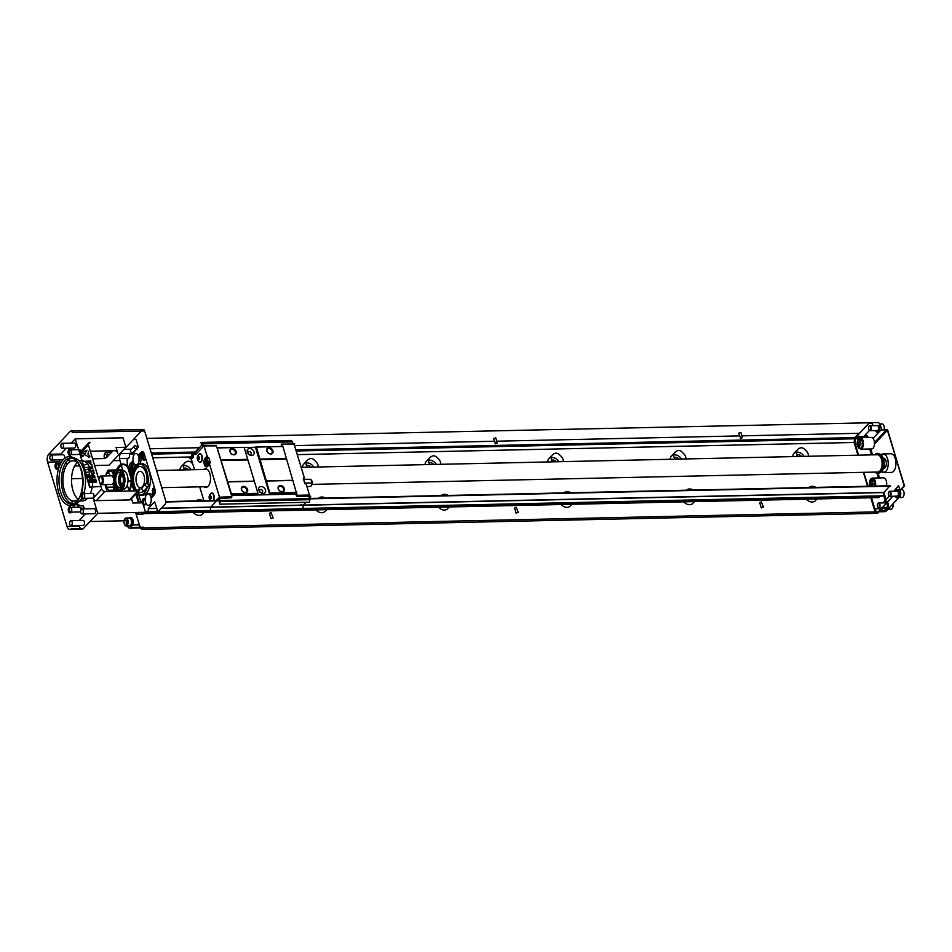 <?xml version="1.0" encoding="UTF-8"?>
<svg xmlns="http://www.w3.org/2000/svg" width="952" height="952" viewBox="0 0 952 952"><rect width="100%" height="100%" fill="white"/><g stroke="black" fill="none" stroke-linecap="round" stroke-linejoin="round"><path stroke-width="1.43" d="M207.215 465.159A3.094 1.618 88.7 0 1 206.037 462.517A3.094 1.618 88.7 0 1 206.822 459.495L208.738 457.448L210.38 462.886L209.392 462.898L209.571 464.302L219.495 497.182L210.678 507.452A3.391 1.773 88.7 0 1 209.904 510.581A3.391 1.773 88.7 0 1 209.511 510.819A3.391 1.773 88.7 0 1 208.774 510.808M206.989 462.898A1.44 0.75 -91.3 0 0 207.667 463.636A1.44 0.75 -91.3 0 0 208.393 462.184A1.44 0.75 -91.3 0 0 207.607 460.768A1.44 0.75 -91.3 0 0 206.989 462.898M219.722 499.788A1.44 1.083 -136.7 0 1 219.9 498.777L219.246 499.467A1.44 1.083 43.3 0 0 219.067 500.478L219.722 499.788L219.948 500.55L309.793 498.586L309.567 497.825A1.44 1.083 43.3 0 0 308.698 496.777L310.507 497.432L310.649 496.456L309.555 495.504L306.52 485.056L305.866 483.664L304.878 483.687L303.236 478.261L304.224 478.237L304.045 476.845L293.966 443.87L294.68 443.561L292.323 443.668L294.12 443.965M281.53 446.238L281.28 444.132L292.895 443.989M244.152 447.523L255.445 447.273L269.69 494.493L257.385 494.754L257.968 493.303L244.105 447.357L217.02 447.678L215.949 445.56L205.061 445.798M221.697 498.467L231.693 497.694L220.614 497.944M307.639 496.599L308.305 495.052L297.155 495.29L297.024 496.266L308.174 496.028M297.024 496.266L307.96 496.587M255.445 447.273L256.409 447.083L270.154 494.005L296.631 493.433L297.155 495.29M231.467 495.528L295.989 494.124L296.607 493.457L282.899 446.5L255.898 446.797M281.28 444.132L282.339 446.214M257.837 494.278L231.3 494.861L217.02 447.678M296.726 496.575L295.989 494.124M231.693 497.694L231.431 493.886L217.044 447.642M234.013 454.818A3.594 2.701 -136.7 0 1 229.932 450.141A3.594 2.701 -136.7 0 1 235.239 450.022A3.594 2.701 -136.7 0 1 234.013 454.818M247.722 459.34L221.185 459.923M244.105 447.357L217.568 447.928M270.784 454.009A3.594 2.701 -136.7 0 1 266.703 449.332A3.594 2.701 -136.7 0 1 272.01 449.225A3.594 2.701 -136.7 0 1 270.784 454.009M282.899 446.5L256.409 447.083M286.516 458.495L260.027 459.078M257.968 493.303L231.431 493.886M296.774 492.458L270.285 493.029M245.449 492.684A3.594 2.701 -136.7 0 1 241.368 488.007A3.594 2.701 -136.7 0 1 246.675 487.888A3.594 2.701 -136.7 0 1 245.449 492.684M254.351 481.307L227.814 481.89M282.22 491.887A3.594 2.701 -136.7 0 1 278.139 487.21A3.594 2.701 -136.7 0 1 283.446 487.091A3.594 2.701 -136.7 0 1 282.22 491.887M293.145 480.462L266.667 481.034M254.041 481.141L227.504 481.712M292.835 480.284L266.358 480.867M247.639 459.935L221.102 460.506M286.433 459.078L259.955 459.661M191.328 459.161L189.912 458.555L191.84 456.508L193.315 457.055L191.328 459.161L194.505 469.681M199.682 486.841L203.895 500.764M191.971 453.259A3.391 1.773 -91.3 0 0 191.614 455.651L189.912 458.555M249.602 448.547A3.951 2.975 -136.7 0 1 254.089 453.699A3.951 2.975 -136.7 0 1 248.258 453.818A3.951 2.975 -136.7 0 1 249.602 448.547M261.074 486.543A3.951 2.975 -136.7 0 1 265.56 491.684A3.951 2.975 -136.7 0 1 259.729 491.815A3.951 2.975 -136.7 0 1 261.074 486.543M205.144 469.455A9.353 4.891 88.7 0 1 206.215 468.836M206.62 487.281A9.353 4.891 88.7 0 1 205.525 486.71M281.792 444.417L292.954 444.179M309.59 495.207L308.305 495.052M216.461 445.845L204.025 445.929L207.096 456.091L207.762 457.472L208.738 457.448M231.824 496.718L219.495 497.182M221.935 498.217L220.566 498.503A1.44 1.083 -136.7 0 0 219.9 498.777M165.791 501.597L219.055 500.431L219.674 504.191L309.519 502.228L309.876 499.681L220.031 501.644L219.674 504.191M220.031 501.644A1.44 0.75 -91.3 0 0 219.948 500.55M309.793 498.586A1.44 0.75 88.7 0 1 309.876 499.681M202.181 445.357A1.44 1.083 -136.7 0 1 202.169 445.322L200.777 442.43L202.133 443.18L291.978 441.216L290.634 440.467L200.777 442.43M202.169 445.322L202.812 444.632A1.44 1.083 43.3 0 0 203.383 445.465M291.978 441.216A1.44 0.75 88.7 0 1 292.442 441.906L292.669 442.668A1.44 1.083 -136.7 0 1 292.526 443.632M202.812 444.632L202.586 443.87A1.44 0.75 -91.3 0 0 202.133 443.18M270.38 453.783A3.023 2.273 43.3 0 0 271.772 453.2A3.023 2.273 43.3 0 0 271.13 449.475A3.023 2.273 43.3 0 0 267.381 449.058A3.023 2.273 43.3 0 0 267.393 452.033A3.023 2.273 43.3 0 0 270.38 453.783M281.816 491.648A3.023 2.273 43.3 0 0 283.208 491.077A3.023 2.273 43.3 0 0 282.565 487.341A3.023 2.273 43.3 0 0 278.805 486.924A3.023 2.273 43.3 0 0 278.829 489.899A3.023 2.273 43.3 0 0 281.816 491.648M245.033 492.458A3.023 2.273 43.3 0 0 246.437 491.875A3.023 2.273 43.3 0 0 245.794 488.15A3.023 2.273 43.3 0 0 242.034 487.733A3.023 2.273 43.3 0 0 242.058 490.708A3.023 2.273 43.3 0 0 245.033 492.458M233.609 454.58A3.023 2.273 43.3 0 0 235.001 454.009A3.023 2.273 43.3 0 0 234.359 450.284A3.023 2.273 43.3 0 0 230.598 449.868A3.023 2.273 43.3 0 0 230.622 452.843A3.023 2.273 43.3 0 0 233.609 454.58M249.198 451.474A1.797 1.357 43.3 0 0 248.746 454.044A1.797 1.357 43.3 0 0 250.971 452.521A1.797 1.357 43.3 0 0 249.198 451.474M260.67 489.471A1.797 1.357 43.3 0 0 260.217 492.041A1.797 1.357 43.3 0 0 262.443 490.518A1.797 1.357 43.3 0 0 260.67 489.471M303.557 479.308L310.055 479.308A2.38 1.797 -136.7 0 1 311.245 482.962A2.428 1.749 -41.2 0 1 310.221 486.496L310.471 486.472A4.32 4.32 0 0 0 310.364 479.272M305.116 483.687L303.593 479.415M304.2 479.439L310.055 479.308M305.295 483.08L311.245 482.962M306.984 486.567L310.221 486.496M304.628 482.842A2.88 1.511 -91.3 0 0 304.426 481.605A2.88 1.511 -91.3 0 0 303.962 480.641M303.474 479.034L304.224 478.237M308.222 496.313L308.365 495.242M300.487 504.512L303.224 505.429A3.391 1.773 88.7 0 1 302.45 508.558A3.391 1.773 88.7 0 1 301.403 508.82L301.308 508.784M209.916 510.581L302.45 508.558M299.785 508.82L298.619 510.058M310.507 497.432L309.709 498.289M305.913 502.311L303.248 505.131M213.058 500.562A4.106 2.142 -91.3 0 0 213.724 495.968A4.106 2.142 -91.3 0 0 211.618 493.195A4.106 2.142 -91.3 0 0 210.749 493.576A4.106 2.142 -91.3 0 0 210.63 493.695A4.32 2.261 -91.3 0 1 210.785 493.505A4.32 2.261 -91.3 0 1 211.844 492.981A4.32 2.261 -91.3 0 1 213.879 495.218A4.32 2.261 -91.3 0 1 213.462 500.562M209.666 495.695A1.868 0.976 88.7 0 1 210.999 496.432A1.868 0.976 88.7 0 1 210.654 498.979A1.868 0.976 88.7 0 1 209.309 498.229A1.868 0.976 88.7 0 1 209.666 495.695M211.856 493.219A4.106 2.142 88.7 0 1 212.094 493.184A4.106 2.142 88.7 0 1 212.986 493.541M210.809 498.086L210.773 496.551M209.726 498.753L209.714 495.873L210.582 495.909L211.023 497.372L210.594 498.788L209.726 498.753L210.618 498.729M209.285 497.289L210.559 497.265M198.897 454.318A4.927 4.927 0 0 0 199.063 461.803A4.106 2.142 -91.3 0 0 199.944 462.137A4.106 2.142 -91.3 0 0 200.943 461.637A4.106 2.142 -91.3 0 0 201.919 457.008A4.106 2.142 -91.3 0 0 199.765 453.937A4.106 2.142 -91.3 0 0 198.897 454.318A4.106 2.142 -91.3 0 0 198.778 454.437M197.814 456.436A1.868 0.976 88.7 0 1 199.146 457.174A1.868 0.976 88.7 0 1 198.801 459.721A1.868 0.976 88.7 0 1 197.457 458.971A1.868 0.976 88.7 0 1 197.814 456.436M200.003 453.961A4.106 2.142 88.7 0 1 200.241 453.925A4.106 2.142 88.7 0 1 201.134 454.282M198.956 458.828L198.92 457.293M197.873 459.495L197.861 456.615L198.73 456.651L199.17 458.114L198.742 459.53L197.873 459.495L198.766 459.471M197.433 458.031L198.706 458.007M201.3 461.744A4.106 2.142 88.7 0 1 200.42 462.125A4.106 2.142 88.7 0 1 200.182 462.113M207.762 457.472L205.846 459.507A3.094 1.618 -91.3 0 0 205.108 463.005A3.094 1.618 -91.3 0 0 206.727 465.314A3.094 1.618 -91.3 0 0 207.476 464.933L209.392 462.898M211.32 493.243A4.32 2.261 88.7 0 1 211.963 492.981M200.301 462.339A4.32 2.261 88.7 0 1 199.646 462.101M199.468 453.985A4.32 2.261 88.7 0 1 200.11 453.723M207.096 456.091L205.18 458.126A4.677 2.451 -91.3 0 0 204.061 463.41A4.677 2.451 -91.3 0 0 206.513 466.908A4.677 2.451 -91.3 0 0 207.655 466.337L209.571 464.302M206.643 466.897A4.677 2.451 88.7 0 1 204.299 463.291A4.677 2.451 88.7 0 1 205.418 458.126L207.334 456.091M198.944 461.696A4.32 2.261 -91.3 0 0 200.17 462.351A4.32 2.261 -91.3 0 0 202.026 455.96A4.32 2.261 -91.3 0 0 199.991 453.723A4.32 2.261 -91.3 0 0 198.932 454.247A4.32 2.261 -91.3 0 0 198.79 454.425M202.133 445.584L203.871 445.845L195.85 454.366L194.482 453.711L201.61 445.298L205.251 445.905M220.721 497.158L220.578 498.229L217.96 499.455M203.93 486.746A9.353 4.891 -91.3 0 0 205.822 487.424A9.353 4.891 -91.3 0 0 209.845 473.596A9.353 4.891 -91.3 0 0 205.418 468.729A9.353 4.891 -91.3 0 0 203.549 469.491M206.441 487.341A9.353 4.891 88.7 0 1 205.156 486.722M204.775 469.455A9.353 4.891 88.7 0 1 206.037 468.789M201.61 445.298L194.208 452.902A3.391 1.773 -91.3 0 0 193.435 452.26A3.391 1.773 -91.3 0 0 192.697 452.307M194.172 453.664A1.952 1.023 -91.3 0 0 193.994 453.759L193.982 453.771A1.952 1.023 -91.3 0 0 193.589 455.508A1.94 1.011 88.7 0 1 193.315 457.055M193.768 453.212A2.677 1.404 88.7 0 1 193.994 453.473A1.226 0.643 -91.3 0 0 194.482 453.711M191.84 456.508A1.226 0.643 -91.3 0 0 191.995 455.591A2.677 1.404 88.7 0 1 192.506 453.247M195.85 454.366A1.94 1.011 88.7 0 1 195.315 454.33L194.184 453.664M212.855 506.428L210.701 507.154M207.238 510.843L206.072 512.081M216.199 500.49L218.103 498.479M110.123 475.845L108.397 471.835L111.527 470.99L113.919 475.274L113.002 477.047M110.956 475.822L113.919 475.274M137.386 485.401A8.199 4.296 -91.3 0 0 137.79 486.032A8.199 4.296 -91.3 0 0 143.55 484.984A8.199 4.296 -91.3 0 0 143.312 473.882A8.199 4.296 -91.3 0 0 137.504 473.084A8.199 4.296 -91.3 0 0 137.386 485.401M146.775 483.616A12.947 6.771 -91.3 0 0 144.216 469.193A12.947 6.771 -91.3 0 0 135.696 469.693A12.947 6.771 -91.3 0 0 134.434 485.71A12.947 6.771 -91.3 0 0 137.183 490.839M138.088 491.625A12.947 6.771 -91.3 0 0 143.99 490.542M137.897 486.198A8.627 4.522 88.7 0 1 137.6 485.698A8.627 4.522 88.7 0 1 137.612 472.918M312.089 484.378L877.768 472.025A8.627 4.522 -91.3 0 0 880.505 470.145A8.627 4.522 -91.3 0 0 880.624 457.186A8.627 4.522 -91.3 0 0 880.207 456.52A8.627 4.522 -91.3 0 0 877.399 454.758L301.177 467.349M159.496 480.165A8.627 4.522 -91.3 0 0 159.508 479.57L159.317 479.57M880.207 456.52L880.993 457.638A7.199 3.76 88.7 0 1 881.338 458.186A7.199 3.76 88.7 0 1 881.243 468.991L880.505 470.145M877.815 472.025A8.925 4.665 -91.3 0 0 880.445 471.811M880.076 454.866A8.925 4.665 -91.3 0 0 877.447 454.758M877.101 454.77A9.353 4.891 88.7 0 1 878.482 454.068M879.374 454.033A9.353 4.891 88.7 0 1 883.396 458.876A9.353 4.891 88.7 0 1 879.779 472.668M878.886 472.668A9.353 4.891 88.7 0 1 877.482 472.025M876.506 472.049A9.353 4.891 -91.3 0 0 878.398 472.727A9.353 4.891 -91.3 0 0 881.362 470.693A9.353 4.891 -91.3 0 0 882.421 458.9A9.353 4.891 -91.3 0 0 881.04 455.937A9.353 4.891 -91.3 0 0 877.994 454.033A9.353 4.891 -91.3 0 0 876.126 454.794M874.686 454.818A10.067 5.272 88.7 0 1 880.648 455.377A10.067 5.272 88.7 0 1 882.135 458.567A10.067 5.272 88.7 0 1 880.993 471.264A10.067 5.272 88.7 0 1 875.055 472.085M880.267 496.135L878.898 497.587L143.419 513.64M889.656 486.163L883.765 492.589A3.082 1.618 88.7 0 1 883.075 495.79A3.082 1.618 88.7 0 1 882.397 496.087L157.865 511.914M309.852 498.836L890.453 486.151L309.781 498.539M855.693 437.825A5.76 3.011 88.7 0 1 856.467 436.635L868.938 423.39A5.76 3.011 88.7 0 1 869.89 422.759A5.76 3.011 88.7 0 1 870.342 422.688A5.76 3.011 88.7 0 1 873.067 425.687L880.422 425.52L881.588 429.649M871.615 448.951A5.76 3.011 -91.3 0 0 874.495 443.132A5.76 3.011 -91.3 0 0 871.354 437.444L860.322 437.682A5.76 3.011 88.7 0 1 863.464 443.37A5.76 3.011 88.7 0 1 860.572 449.189L871.615 448.951M886.49 485.853A5.76 3.011 -91.3 0 0 883.551 477.833L872.52 478.082A5.76 3.011 88.7 0 1 875.459 486.091M869.89 422.759L146.87 438.372M132.102 454.497L138.338 447.047L136.148 439.788L134.184 438.705L141.42 431.018M870.794 497.765L875.067 511.902L877.649 513.33L892.202 496.67A5.76 3.011 88.7 0 1 891.429 497.872L878.946 511.117A5.76 3.011 88.7 0 1 877.554 511.819A5.76 3.011 88.7 0 1 874.828 508.832L871.485 497.753M863.381 472.335L867.581 486.258M854.61 438.777L854.111 442.478L857.942 455.187M858.835 433.291L854.741 437.849M869.545 422.581L859.477 433.279L741.929 435.837M858.621 455.175L855.384 444.453A5.76 3.011 88.7 0 1 855.348 438.765M868.01 486.258L863.809 472.323M143.478 527.182A5.76 3.011 88.7 0 1 142.086 527.896L129.829 528.158A5.76 3.011 -91.3 0 0 131.221 527.456L143.478 527.182M140.658 527.253A5.76 3.011 88.7 0 1 139.361 524.897L135.839 513.247M129.032 490.685L127.306 484.973M122.796 489.233L123.32 489.221A9.353 4.891 -91.3 0 0 125.593 488.078A9.353 4.891 -91.3 0 0 127.342 475.393A9.353 4.891 -91.3 0 0 122.915 470.526L121.213 464.814M121.094 464.421L119.916 460.518A5.76 3.011 88.7 0 1 120.999 452.712L134.184 438.705M875.067 511.902L139.599 527.967L142.181 529.407L877.649 513.33M131.174 480.938L127.996 481.01M131.174 480.76L127.996 480.831M553.076 461.851A3.951 2.975 43.3 0 0 552.208 461.565M430.494 464.528A3.951 2.975 43.3 0 0 429.626 464.243M854.111 442.478L297.345 454.639M190.614 456.972L152.736 457.805M128.496 458.328L119.547 458.519M307.924 467.206A3.951 2.975 43.3 0 0 307.056 466.92M185.343 469.883A3.951 2.975 43.3 0 0 184.474 469.598M675.658 459.173A3.951 2.975 43.3 0 0 674.778 458.876M798.228 456.496A3.951 2.975 43.3 0 0 797.359 456.198M551.601 460.292A3.951 2.975 -136.7 0 1 556.254 461.779M429.031 462.969A3.951 2.975 -136.7 0 1 433.672 464.457M306.449 465.647A3.951 2.975 -136.7 0 1 307.591 465.385A3.951 2.975 -136.7 0 1 311.09 467.135M313.732 467.075A6.831 5.141 43.3 0 0 311.482 464.54A6.831 5.141 43.3 0 0 306.068 462.934M318.242 466.98A6.831 5.141 43.3 0 0 314.993 460.816C312.661 457.948 310.114 457.757 307.353 460.256L303.664 464.171A6.831 5.141 43.3 0 0 302.534 467.325M307.353 460.256L306.734 460.994A6.831 5.141 43.3 0 0 307.234 467.218M183.867 468.325A3.951 2.975 -136.7 0 1 185.009 468.063A3.951 2.975 -136.7 0 1 188.52 469.812M191.15 469.752A6.831 5.141 43.3 0 0 183.498 465.611M192.709 463.731A6.831 5.141 43.3 0 0 192.411 463.493C190.079 460.625 187.532 460.435 184.771 462.934L181.082 466.849A6.831 5.141 43.3 0 0 180.654 467.396A6.831 5.141 43.3 0 0 179.964 470.002M184.771 462.934L184.164 463.672A6.831 5.141 43.3 0 0 184.664 469.895M854.777 437.599L295.882 449.808M195.303 452.01L151.273 452.962M133.173 453.366L120.345 453.64M739.537 435.897L496.777 441.192M494.385 441.252L294.62 445.619M199.361 447.702L150.011 448.773M137.231 449.058L136.374 449.07M131.328 449.177L124.165 449.344M495.528 443.799L497.301 442.918L495.766 437.872L493.564 438.539L495.671 443.799M740.692 438.444L742.453 437.563L740.93 432.517L738.728 433.172L740.834 438.444M858.442 438.693L296.239 450.974M194.97 453.188L151.63 454.14M858.502 438.634L296.215 450.915M195.029 453.128L151.618 454.08M127.354 466.111L127.151 459.757L129.436 457.162A3.082 1.618 88.7 0 1 130.126 453.973A3.082 1.618 88.7 0 1 130.805 453.664A3.082 1.618 88.7 0 1 131.947 454.509M563.394 461.625A6.831 5.141 43.3 0 0 560.145 455.461C557.812 452.593 555.266 452.402 552.505 454.889L551.898 455.639A6.831 5.141 43.3 0 0 552.386 461.863M685.976 458.947A6.831 5.141 43.3 0 0 682.727 452.783C680.394 449.915 677.848 449.725 675.087 452.212L674.468 452.962A6.831 5.141 43.3 0 0 674.968 459.185M808.546 456.27A6.831 5.141 43.3 0 0 805.309 450.106C802.964 447.238 800.418 447.047 797.657 449.534L797.05 450.284A6.831 5.141 43.3 0 0 797.55 456.508M440.812 464.302A6.831 5.141 43.3 0 0 437.575 458.138C435.231 455.27 432.684 455.08 429.935 457.579L429.316 458.317A6.831 5.141 43.3 0 0 429.816 464.54M138.468 502.906L135.791 494.052M131.126 478.582L127.83 467.67M203.002 500.788A6.831 5.141 43.3 0 0 196.076 500.93M325.584 498.11A6.831 5.141 43.3 0 0 318.658 498.253M448.166 495.433A6.831 5.141 43.3 0 0 441.24 495.575M570.736 492.755A6.831 5.141 43.3 0 0 563.81 492.898M693.318 490.066A6.831 5.141 43.3 0 0 686.392 490.22M815.9 487.388A6.831 5.141 43.3 0 0 808.974 487.543M315.969 509.891A6.831 5.141 43.3 0 0 325.037 511.414L326.703 509.653M204.121 512.331L202.467 514.092A6.831 5.141 -136.7 0 1 193.399 512.569M156.89 511.652L147.608 511.855A3.082 1.618 88.7 0 1 146.929 512.152A3.082 1.618 88.7 0 1 145.787 511.319L145.323 511.64M144.716 512.295L143.431 513.652M883.075 495.79L302.522 508.475M209.975 510.486L158.139 511.629M883.765 492.589L161.197 508.38M156.878 508.475L148.298 508.654A3.082 1.618 88.7 0 1 147.608 511.855M156.818 508.273L148.298 508.654M883.789 492.398L303.307 505.084M303.022 505.084L210.88 507.095M210.761 507.095L161.388 508.178M131.519 498.586L132.852 503.025L142.657 502.811L145.525 512.283L97.711 513.318L83.419 528.503L71.162 528.765A5.76 3.011 88.7 0 1 69.758 529.467A5.76 3.011 88.7 0 1 67.033 526.48L47.6 462.101A5.76 3.011 88.7 0 1 48.671 454.294L70.246 431.387A2.88 1.511 88.7 0 1 70.948 431.03L143.264 429.459A2.88 1.511 88.7 0 1 144.633 430.947L165.589 500.383A2.88 1.511 88.7 0 1 165.053 504.286L156.675 513.188L157.187 509.475L154.652 501.835L148.322 508.463M517.757 512.378L516.127 513.259L517.757 512.378M762.909 507.023L761.291 507.904L762.909 507.023M272.593 517.733L270.975 518.626L272.593 517.733M270.975 518.626L269.452 513.568L271.07 512.688L273.176 517.959M674.183 457.603A3.951 2.975 -136.7 0 1 675.313 457.353A3.951 2.975 -136.7 0 1 678.824 459.102M796.764 454.925A3.951 2.975 -136.7 0 1 797.895 454.675A3.951 2.975 -136.7 0 1 801.406 456.424M806.284 499.169A6.831 5.141 43.3 0 0 815.352 500.704L817.018 498.943M804.035 456.365A6.831 5.141 43.3 0 0 801.798 453.83A6.831 5.141 43.3 0 0 796.384 452.212M797.657 449.534L793.968 453.461A6.831 5.141 43.3 0 0 792.849 456.615M683.703 501.847A6.831 5.141 43.3 0 0 692.77 503.382L694.436 501.621M681.465 459.042A6.831 5.141 43.3 0 0 673.802 454.901M675.087 452.212L671.398 456.139A6.831 5.141 43.3 0 0 670.958 456.686A6.831 5.141 43.3 0 0 670.267 459.292M761.291 507.904L759.755 502.858L761.386 501.978L763.492 507.237M742.453 437.563L740.251 438.229M438.551 507.202A6.831 5.141 43.3 0 0 447.618 508.737L449.284 506.976M436.302 464.397A6.831 5.141 43.3 0 0 434.064 461.863A6.831 5.141 43.3 0 0 428.65 460.256M429.935 457.579L426.234 461.494A6.831 5.141 43.3 0 0 425.116 464.647M561.133 504.524A6.831 5.141 43.3 0 0 570.2 506.059L571.855 504.298M558.883 461.72A6.831 5.141 43.3 0 0 551.232 457.579M552.505 454.889L548.816 458.816A6.831 5.141 43.3 0 0 548.388 459.364A6.831 5.141 43.3 0 0 547.697 461.97M516.127 513.259L514.604 508.213L516.222 507.333L518.328 512.604M497.301 442.918L495.088 443.584M129.055 468.479A4.32 2.261 88.7 0 1 130.115 463.862L132.935 460.863L133.316 462.125A5.974 3.13 -91.3 0 0 136.112 465.23M139.325 502.882L136.576 493.802M137.992 464.017A5.974 3.13 -91.3 0 0 138.718 456.401L138.338 455.139L141.158 452.14A4.32 2.261 88.7 0 1 142.205 451.605A4.32 2.261 88.7 0 1 144.252 453.854L154.926 489.197A4.32 2.261 88.7 0 1 154.117 495.064L151.297 498.063L150.916 496.801A5.974 3.13 88.7 0 0 148.084 493.695A5.974 3.13 88.7 0 0 145.513 502.525L145.894 503.786L143.669 506.155M136.386 464.993A5.76 3.011 88.7 0 1 136.148 465.016A5.76 3.011 88.7 0 1 133.006 459.328A5.76 3.011 88.7 0 1 135.898 453.509A5.76 3.011 88.7 0 1 138.623 456.508A5.76 3.011 88.7 0 1 137.695 464.136M150.809 496.896A5.76 3.011 88.7 0 1 148.345 505.417A5.76 3.011 88.7 0 1 145.204 499.729A5.76 3.011 88.7 0 1 148.084 493.909A5.76 3.011 88.7 0 1 150.809 496.896M104.934 491.541L138.028 490.815L129.448 499.919L96.354 500.645L104.934 491.541A2.88 2.166 -136.7 0 1 101.721 489.066L88.381 444.882A2.88 2.166 -136.7 0 1 88.738 442.858A2.88 2.166 -136.7 0 1 90.071 442.311L88.262 444.227M137.278 490.827L139.718 488.233A2.88 2.166 -136.7 0 1 139.361 490.268A2.88 2.166 -136.7 0 1 138.028 490.815M89.928 486.781L78.112 447.654L89.595 487.127L99.734 486.567L89.595 487.127M123.962 474.548A9.353 4.891 88.7 0 1 124.224 485.068M90.297 451.224L114.585 450.689A2.88 2.166 43.3 0 1 117.798 453.164L116.084 447.488L125.89 447.273L123.034 437.801L75.232 438.848L71.233 443.085M113.026 450.724L106.993 457.138A2.88 1.154 163.2 0 1 103.233 458.578L92.582 458.805M107.064 491.494L104.982 484.592M110.813 450.772L109.373 452.307M66.39 448.237L60.928 454.021A5.76 3.011 88.7 0 0 60.369 454.818M60.404 463.624L59.857 461.827A5.76 3.011 88.7 0 1 59.488 459.875M83.419 528.503A5.76 3.011 88.7 0 1 82.015 529.205L69.758 529.467M80.587 528.562A5.76 3.011 88.7 0 1 79.29 526.206L79.087 525.516M74.684 465.956L79.587 465.849M94.605 465.516L108.992 465.207L125.89 447.273M124.069 520.78L89.988 521.529M80.896 509.022L81.622 508.999M82.491 478.487L71.531 478.725M71.578 500.657L72.542 503.846M72.876 504.941L73.387 506.642A2.88 2.166 43.3 0 0 73.697 507.345M70.948 431.03A2.88 1.511 88.7 0 1 72.316 432.529L144.633 430.947M127.366 525.897A5.76 3.011 -91.3 0 0 129.829 528.158M71.091 450.796A3.094 1.618 88.7 0 1 70.734 454.699A3.094 1.618 88.7 0 1 68.544 454.401A3.094 1.618 88.7 0 1 68.461 450.213A3.094 1.618 88.7 0 1 70.638 449.82A3.094 1.618 88.7 0 1 71.091 450.796M71.293 508.32A3.094 1.618 88.7 0 1 70.948 512.224A3.094 1.618 88.7 0 1 68.758 511.926A3.094 1.618 88.7 0 1 68.663 507.737A3.094 1.618 88.7 0 1 70.841 507.345A3.094 1.618 88.7 0 1 71.293 508.32M84.288 494.528A3.094 1.618 88.7 0 1 83.943 498.432A3.094 1.618 88.7 0 1 81.753 498.134A3.094 1.618 88.7 0 1 81.658 493.945A3.094 1.618 88.7 0 1 83.835 493.541A3.094 1.618 88.7 0 1 84.288 494.528M58.096 464.588A3.094 1.618 88.7 0 1 57.739 468.491A3.094 1.618 88.7 0 1 55.549 468.194A3.094 1.618 88.7 0 1 55.454 464.005A3.094 1.618 88.7 0 1 57.632 463.612A3.094 1.618 88.7 0 1 58.096 464.588M80.837 469.312A24.454 12.804 88.7 0 1 78.076 500.169A24.454 12.804 88.7 0 1 60.738 497.813A24.454 12.804 88.7 0 1 60.024 464.683A24.454 12.804 88.7 0 1 77.231 461.565A24.454 12.804 88.7 0 1 80.837 469.312M63.296 444.596A2.523 1.321 88.7 0 1 62.213 448.321A2.523 1.321 88.7 0 1 60.845 445.833A2.523 1.321 88.7 0 1 62.106 443.287A2.523 1.321 88.7 0 1 63.296 444.596M52.253 456.329A2.523 1.321 88.7 0 1 51.17 460.054A2.523 1.321 88.7 0 1 49.801 457.567A2.523 1.321 88.7 0 1 51.063 455.02A2.523 1.321 88.7 0 1 52.253 456.329M72.066 521.97A2.523 1.321 88.7 0 1 70.983 525.694A2.523 1.321 88.7 0 1 69.615 523.207A2.523 1.321 88.7 0 1 70.876 520.661A2.523 1.321 88.7 0 1 72.066 521.97M83.121 510.236A2.523 1.321 88.7 0 1 82.039 513.961A2.523 1.321 88.7 0 1 80.658 511.474A2.523 1.321 88.7 0 1 81.92 508.927A2.523 1.321 88.7 0 1 83.121 510.236M62.106 443.287L74.363 443.025A2.523 1.321 88.7 0 1 75.553 444.334A2.523 1.321 88.7 0 1 74.47 448.059L62.213 448.321M51.063 455.02L63.32 454.747A2.523 1.321 88.7 0 1 64.51 456.056A2.523 1.321 88.7 0 1 64.557 458.436M70.876 520.661L83.133 520.387A2.523 1.321 88.7 0 1 84.323 521.696A2.523 1.321 88.7 0 1 83.24 525.421L70.983 525.694M81.92 508.927L94.177 508.665A2.523 1.321 88.7 0 1 95.379 509.974A2.523 1.321 88.7 0 1 94.296 513.699L82.039 513.961M97.711 513.318L93.141 498.17A2.88 2.166 43.3 0 0 96.354 500.645M79.194 520.482L85.406 513.89M77.945 447.833L75.232 438.848M77.362 462.47A20.147 10.543 -91.3 0 0 76.719 463.1A20.147 10.543 -91.3 0 0 71.543 481.7A20.147 10.543 -91.3 0 0 78.159 499.264M79.742 500.978L82.491 500.907A20.147 10.543 -91.3 0 0 87.536 498.277M90.44 493.469A20.147 10.543 -91.3 0 0 92.165 487.079M92.213 486.734A20.147 10.543 -91.3 0 0 92.57 482.89M92.582 482.521A20.147 10.543 -91.3 0 0 92.594 481.676M92.594 481.331A20.147 10.543 -91.3 0 0 92.582 480.165M92.57 479.832A20.147 10.543 -91.3 0 0 92.522 478.951M92.499 478.606A20.147 10.543 -91.3 0 0 92.404 477.511M92.13 475.453A20.147 10.543 -91.3 0 0 91.44 472.132M91.344 471.787A20.147 10.543 -91.3 0 0 91.094 470.919M90.952 470.49A20.147 10.543 -91.3 0 0 90.309 468.741M90.214 468.503A20.147 10.543 -91.3 0 0 89.726 467.42M89.571 467.087A20.147 10.543 -91.3 0 0 87.286 463.6M87.203 463.505A20.147 10.543 -91.3 0 0 84.645 461.411M83.954 461.089A20.147 10.543 -91.3 0 0 82.027 460.649M78.421 463.469A20.147 10.543 -91.3 0 0 73.03 460.827A20.147 10.543 -91.3 0 0 68.139 463.291A20.147 10.543 -91.3 0 0 64.379 490.625A20.147 10.543 -91.3 0 0 73.911 501.097A20.147 10.543 -91.3 0 0 79.183 498.217M71.745 458.09A23.015 12.043 -91.3 0 0 63.07 491.994A23.015 12.043 -91.3 0 0 72.745 503.882M74.672 503.917A23.015 12.043 -91.3 0 0 81.765 498.146M83.788 493.469A23.015 12.043 -91.3 0 0 83.871 469.919A23.015 12.043 -91.3 0 0 73.673 457.971M78.076 500.169L78.814 499.015A23.015 12.043 -91.3 0 0 81.42 469.979A23.015 12.043 -91.3 0 0 78.016 462.684L77.231 461.565M77.624 462.148A23.015 12.043 -91.3 0 0 70.519 457.995A23.015 12.043 -91.3 0 0 58.976 481.284A23.015 12.043 -91.3 0 0 71.519 504.024A23.015 12.043 -91.3 0 0 78.445 499.574M129.448 499.919A2.88 2.166 43.3 0 0 130.781 499.372L139.361 490.268M110.039 452.426A4.32 2.261 88.7 0 1 111.086 451.902A4.32 2.261 88.7 0 1 111.753 452.081M130.043 525.694L130.46 525.683A3.808 1.999 88.7 0 0 131.388 525.218A3.808 1.999 88.7 0 0 132.292 520.911A3.808 1.999 88.7 0 0 130.293 518.067L129.877 518.078A4.32 2.261 88.7 0 1 130.9 517.543A4.32 2.261 88.7 0 1 133.161 520.768A4.32 2.261 88.7 0 1 132.138 525.647A4.32 2.261 88.7 0 1 131.09 526.182A4.32 2.261 88.7 0 1 130.031 525.706M144.026 512.307A4.32 2.261 88.7 0 1 143.181 513.925A4.32 2.261 88.7 0 1 142.134 514.449A4.32 2.261 88.7 0 1 141.075 513.973L141.515 513.961A3.808 1.999 88.7 0 0 142.443 513.497A3.808 1.999 88.7 0 0 143.097 512.331M84.359 508.88L83.455 505.881L83.824 508.892M76.541 503.394L77.279 505.512L79.48 507.226M82.253 456.127L82.277 455.342M81.301 455.532L82.55 455.818L80.979 455.877M80.789 455.246L82.05 455.663M80.741 455.008L82.122 455.306M81.241 454.092L80.515 454.485L81.682 454.937M80.563 454.497L81.182 454.104M81.432 454.068L80.396 453.973L81.432 454.068M80.242 453.545L81.479 454.009M80.956 452.628L80.099 452.89M79.885 452.39L81.551 452.367L80.991 452.807M90.142 482.367L89.238 479.689L95.331 479.487L96.259 482.128L90.142 482.367L89.571 479.344L95.652 479.142L96.592 481.783L90.476 482.021M92.713 467.015L85.037 467.515L92.392 467.361L92.939 469.193L92.392 467.361M93.927 471.026L88.584 470.05L93.605 471.371L94.153 473.215L93.605 471.371M86.465 472.24L92.57 471.764L86.465 472.24M85.739 469.86L91.499 468.182L85.739 469.86M91.904 477.083L91.642 477.844L91.904 477.083C89.571 478.844 88.179 478.118 87.715 474.905L89.357 473.906L89.428 475.131M87.715 474.905L88.048 474.56C88.5 477.773 89.893 478.499 92.225 476.738L95.141 477.119L92.891 473.917L94.819 477.464L92.118 477.285M89.536 475.369L88.845 475.655L89.536 475.369C88.774 476.964 89.298 477.25 91.118 476.238L91.118 476.238M92.999 474.988C94.498 476.464 94.296 476.619 92.356 475.464L90.845 475.714L92.035 475.81C93.962 476.964 94.177 476.809 92.677 475.334C94.177 476.809 93.962 476.964 92.035 475.81L92.356 475.464C94.296 476.619 94.498 476.464 92.999 474.988L92.677 475.334M90.88 460.935L83.205 461.434L90.559 461.28L90.928 462.505L90.559 461.28M91.999 464.624L87.989 462.232L91.666 464.969L92.165 466.623L91.666 464.969M84.371 465.326L87.644 463.231L84.371 465.326M85.656 454.985L89.167 457.388L85.656 454.985M87.941 454.128L89.964 456.175L87.941 454.128L88.5 451.343L88.262 453.783M84.621 451.581L82.3 450.296L84.621 451.581L86.668 450.534L85.168 453.378L86.668 450.534M84.954 453.854L81.182 451.843L84.633 454.199L82.645 456.674L84.633 454.199M95.593 480.903C97.401 479.832 91.213 479.487 90.559 480.224C88.631 481.26 94.795 481.7 95.569 480.938L95.271 481.248C97.08 480.177 90.892 479.832 90.226 480.57C88.298 481.605 94.474 482.045 95.248 481.284L95.271 481.248M89.357 473.906L89.857 475.024C89.095 476.619 89.619 476.904 91.44 475.893M84.954 451.236L86.989 450.189M80.254 452.057L81.503 452.355M80.67 452.938A2.368 1.238 88.7 0 1 80.599 453.223L81.515 454.021M80.73 453.628L81.765 453.723L80.396 453.973M80.884 454.152L81.812 454.806M80.991 454.306L82.158 455.318M81.11 454.901L82.146 455.568M143.419 512.319A4.32 2.261 88.7 0 1 142.574 513.937A4.32 2.261 88.7 0 1 141.527 514.461A4.32 2.261 88.7 0 1 140.61 514.128M138.885 512.462A3.808 1.999 88.7 0 1 138.873 512.426A3.951 2.071 -91.3 0 1 138.183 513.711A3.951 2.071 -91.3 0 1 137.231 514.199L140.539 514.128A3.951 2.071 88.7 0 0 141.491 513.64A3.951 2.071 88.7 0 0 142.217 512.355M137.231 514.199A3.951 2.071 -91.3 0 1 135.47 512.497A3.344 1.749 -91.3 0 0 137.659 513.188M129.389 517.947A4.32 2.261 88.7 0 1 130.293 517.567A4.32 2.261 88.7 0 1 132.554 520.78A4.32 2.261 88.7 0 1 131.531 525.659A4.32 2.261 88.7 0 1 130.472 526.194A4.32 2.261 88.7 0 1 129.567 525.849M126.009 518.019L129.317 517.947A3.951 2.071 88.7 0 1 131.388 520.899A3.951 2.071 88.7 0 1 130.448 525.373A3.951 2.071 88.7 0 1 129.484 525.849L126.176 525.92A3.951 2.071 -91.3 0 0 127.14 525.444A3.951 2.071 -91.3 0 0 128.08 520.97A3.951 2.071 -91.3 0 0 126.009 518.019A3.951 2.071 -91.3 0 0 125.045 518.495A3.951 2.071 -91.3 0 0 124.248 520.054A3.951 2.071 -91.3 0 0 124.331 523.969A3.951 2.071 -91.3 0 0 126.176 525.92M127.52 520.149A3.951 2.071 88.7 0 1 127.699 519.554M124.843 519.042A3.344 1.749 -91.3 0 0 124.165 520.351A3.344 1.749 -91.3 0 0 124.236 523.671A3.344 1.749 -91.3 0 0 126.616 524.909M126.259 520.208L127.854 520.173L125.176 520.161L126.259 520.208L126.271 523.802L127.865 523.767L128.115 522.957M127.854 520.173L128.056 520.851M126.806 522.029L128.163 521.993M109.575 452.307A4.32 2.261 88.7 0 1 110.468 451.914A4.32 2.261 88.7 0 1 111.491 452.355M110.051 452.438L110.48 452.426A3.808 1.999 88.7 0 1 111.206 452.664M107.695 454.509A3.951 2.071 88.7 0 1 107.874 453.914M108.314 455.734A3.951 2.071 -91.3 0 0 106.184 452.378L109.492 452.295A3.951 2.071 88.7 0 1 110.789 453.104M106.184 452.378A3.951 2.071 -91.3 0 0 105.22 452.854A3.951 2.071 -91.3 0 0 104.434 454.401A3.951 2.071 -91.3 0 0 104.518 458.328A3.951 2.071 -91.3 0 0 104.541 458.388A3.344 1.749 -91.3 0 1 104.422 458.031L104.518 458.328M105.017 453.402A3.344 1.749 -91.3 0 0 104.351 454.711A3.344 1.749 -91.3 0 0 104.422 458.031M106.445 454.568L108.04 454.532L105.351 454.52L106.445 454.568L106.683 457.412M108.04 454.532L108.242 455.211M106.993 456.389L107.719 456.365M71.376 451.129A2.368 1.238 -91.3 0 0 71.031 450.379A2.368 1.238 -91.3 0 0 70.258 449.891A2.368 1.238 -91.3 0 0 69.068 452.295A2.368 1.238 -91.3 0 0 70.353 454.639A2.368 1.238 -91.3 0 0 71.114 454.128A2.368 1.238 -91.3 0 0 71.376 451.129M78.73 449.713L79.444 449.689A2.368 1.238 88.7 0 1 80.575 450.927A2.368 1.238 88.7 0 1 80.741 452.319M79.718 454.413A2.368 1.238 88.7 0 1 79.551 454.437L70.781 454.628M71.578 508.654A2.368 1.238 -91.3 0 0 71.233 507.904A2.368 1.238 -91.3 0 0 70.46 507.416A2.368 1.238 -91.3 0 0 69.27 509.82A2.368 1.238 -91.3 0 0 70.567 512.164A2.368 1.238 -91.3 0 0 71.317 511.652A2.368 1.238 -91.3 0 0 71.578 508.654M70.888 507.404L79.647 507.214A2.368 1.238 88.7 0 1 80.777 508.451A2.368 1.238 88.7 0 1 80.944 509.832M80.67 511.153A2.368 1.238 88.7 0 1 79.754 511.962L70.983 512.152M84.585 494.861A2.368 1.238 -91.3 0 0 84.228 494.1A2.368 1.238 -91.3 0 0 83.455 493.624A2.368 1.238 -91.3 0 0 82.265 496.016A2.368 1.238 -91.3 0 0 83.562 498.372A2.368 1.238 -91.3 0 0 84.311 497.848A2.368 1.238 -91.3 0 0 84.585 494.861M83.883 493.612L92.653 493.422A2.368 1.238 88.7 0 1 93.772 494.659A2.368 1.238 88.7 0 1 92.749 498.17L83.99 498.36M58.381 464.921A2.368 1.238 -91.3 0 0 58.036 464.171A2.368 1.238 -91.3 0 0 57.251 463.683A2.368 1.238 -91.3 0 0 56.061 466.087A2.368 1.238 -91.3 0 0 57.358 468.432A2.368 1.238 -91.3 0 0 58.108 467.92A2.368 1.238 -91.3 0 0 58.381 464.921M65.343 463.517L66.45 463.493A2.368 1.238 88.7 0 1 67.366 464.195M136.041 448.892A1.797 1.357 43.3 0 0 136.493 446.321A1.797 1.357 43.3 0 0 134.268 447.845A1.797 1.357 43.3 0 0 136.041 448.892M136.874 448.547L133.304 452.331A1.797 1.357 -136.7 0 1 130.686 449.868L134.256 446.072M147.477 486.758A1.797 1.357 43.3 0 0 147.929 484.199A1.797 1.357 43.3 0 0 145.704 485.722A1.797 1.357 43.3 0 0 147.477 486.758M148.31 486.412L144.74 490.209A1.797 1.357 -136.7 0 1 142.122 487.745L145.692 483.949M121.428 486.52A7.485 3.915 88.7 0 1 119.202 479.963A7.485 3.915 88.7 0 1 121.13 473.311M120.666 472.93A7.913 4.141 -91.3 0 0 118.607 479.975A7.913 4.141 -91.3 0 0 120.975 486.924M117.286 486.079A7.913 4.141 88.7 0 1 117.013 473.941M122.07 474.572A7.485 3.915 -91.3 0 0 116.906 474.108A7.485 3.915 -91.3 0 0 117.167 485.913A7.485 3.915 -91.3 0 0 122.487 484.83A7.485 3.915 -91.3 0 0 122.07 474.572M115.204 473.477A9.353 4.891 88.7 0 1 118.619 470.621A9.353 4.891 88.7 0 1 123.26 476.274A9.353 4.891 88.7 0 1 122.451 486.46A9.353 4.891 88.7 0 1 119.036 489.316A9.353 4.891 88.7 0 1 114.395 483.675A9.353 4.891 88.7 0 1 115.204 473.477M122.534 489.245A11.507 6.021 88.7 0 1 121.987 489.947L116.168 490.137A11.507 6.021 88.7 0 1 113.693 485.722L113.597 481.712M113.514 478.404L113.466 476.595M113.455 474.441A11.507 6.021 88.7 0 1 115.656 470.002L121.487 469.8A11.507 6.021 88.7 0 1 122.13 470.538M123.474 472.918A11.507 6.021 88.7 0 1 123.95 474.227L124.236 485.365A11.507 6.021 88.7 0 1 123.819 486.686M123.653 486.746L124.236 485.365L123.653 486.746A12.233 6.402 -91.3 0 1 122.094 489.935L122.094 489.935M123.308 472.87L123.95 474.227L123.308 472.87A12.233 6.402 -91.3 0 0 121.594 469.8L108.302 470.157A11.507 6.021 -91.3 0 0 106.065 474.739L106.1 475.929M106.315 484.556L106.338 485.877A11.507 6.021 -91.3 0 0 108.814 490.292L116.168 490.137M113.693 485.722L113.121 487.091L106.993 487.234L106.338 485.877L106.993 487.234A12.233 6.402 88.7 0 0 108.171 489.566M107.766 470.859A12.233 6.402 88.7 0 0 106.648 473.358L106.065 474.739L106.648 473.358L108.706 473.311M115.656 470.002L114.335 470.038A12.233 6.402 -91.3 0 0 112.776 473.215L113.419 474.572M111.646 470.502L109.099 470.562M114.335 470.038L108.302 470.157M101.15 484.675L111.562 484.449A4.32 2.261 -91.3 0 0 113.728 480.082A4.32 2.261 -91.3 0 0 111.372 475.822L100.96 476.048A4.32 2.261 88.7 0 1 103.316 480.308A4.32 2.261 88.7 0 1 101.15 484.675A4.32 2.261 88.7 0 1 100.305 484.389M98.829 479.487A4.32 2.261 88.7 0 1 99.591 476.988A4.32 2.261 88.7 0 1 100.96 476.048M100.162 483.913A3.594 1.88 -91.3 0 0 102.257 479.487A3.594 1.88 -91.3 0 0 99.222 477.559A3.594 1.88 -91.3 0 0 98.675 478.999M871.949 486.163L872.115 484.508L872.08 486.163M870.199 482.069L871.853 483.235L870.199 482.069L871.413 481.772L872.056 479.986L871.413 481.772M870.997 484.984L869.89 483.509L871.08 486.186M872.258 483.521L874.091 484.235L872.377 483.521L872.936 480.403L872.377 483.521M870.08 482.069L871.294 481.772M870.878 484.984L870.961 486.186M860.049 444.108L859.596 447.357L860.049 444.108M858.014 441.68L859.656 442.835L858.014 441.68L859.216 441.383L859.858 439.586L859.216 441.383M858.799 444.596L858.966 446.94L857.692 443.108L858.68 444.596M860.061 443.132L861.893 443.834L860.18 443.12L860.62 440.002L860.18 443.12M857.883 441.68L859.097 441.383M869.473 430.471L863.821 436.48A5.76 3.011 -91.3 0 0 863.25 437.265M868.164 437.515A4.32 2.261 -91.3 0 0 866.165 435.409A4.32 2.261 -91.3 0 0 864.368 437.242M875.519 430.554A4.32 2.261 -91.3 0 0 877.399 432.315A4.32 2.261 -91.3 0 0 878.446 431.78A4.32 2.261 -91.3 0 0 879.124 425.556M873.043 438.36L881.231 429.661M880.422 425.52A5.76 3.011 -91.3 0 0 877.696 422.533L870.342 422.688M866.463 435.445A4.32 2.261 -91.3 0 0 864.975 437.23M867.391 436.064A3.808 1.999 -91.3 0 0 866.784 435.897A3.808 1.999 -91.3 0 0 865.32 437.23M867.272 436.004A3.808 1.999 -91.3 0 0 866.296 437.206M876.137 430.542A4.32 2.261 -91.3 0 0 877.696 432.267M876.471 430.53A3.808 1.999 -91.3 0 0 877.994 431.791A3.808 1.999 -91.3 0 0 878.601 431.601M880.731 426.555A3.808 1.999 -91.3 0 0 880.481 425.746M877.447 430.506A3.808 1.999 -91.3 0 0 878.482 431.672M880.909 427.162A3.951 2.071 -91.3 0 0 880.267 425.08M884.003 426.044A3.344 1.749 88.7 0 1 884.063 426.187A3.344 1.749 88.7 0 1 884.134 429.507L884.134 429.507A3.951 2.071 88.7 0 0 883.956 425.889A3.951 2.071 88.7 0 0 882.123 423.938L879.755 423.985M893.928 491.184L898.521 485.484L899.854 489.899A5.76 3.011 88.7 0 1 898.783 497.706L886.3 510.95A5.76 3.011 88.7 0 1 884.908 511.664L879.101 511.783M882.885 502.918L889.287 496.123M883.135 453.914L890.858 453.747A9.353 4.891 88.7 0 1 895.761 460.732A9.353 4.891 88.7 0 1 893.547 471.299A9.353 4.891 88.7 0 1 891.274 472.442L883.551 472.62A9.353 4.891 -91.3 0 0 885.824 471.466A9.353 4.891 -91.3 0 0 886.514 470.585A9.353 4.891 -91.3 0 0 886.181 455.818A9.353 4.891 -91.3 0 0 883.135 453.914A9.353 4.891 -91.3 0 0 881.076 454.854M880.6 455.377A9.353 4.891 -91.3 0 0 880.005 456.246M880.314 470.431A9.353 4.891 -91.3 0 0 880.945 471.276M881.445 471.775A9.353 4.891 -91.3 0 0 883.551 472.62M883.48 511.022A5.76 3.011 88.7 0 1 882.183 508.665M884.289 507.928A4.32 2.261 -91.3 0 0 886.169 509.677A4.32 2.261 -91.3 0 0 887.216 509.153A4.32 2.261 -91.3 0 0 887.538 502.168M887.478 502.061A4.32 2.261 -91.3 0 0 885.979 501.049A4.32 2.261 -91.3 0 0 884.182 502.882M895.344 496.194A4.32 2.261 -91.3 0 0 897.212 497.955A4.32 2.261 -91.3 0 0 898.26 497.42A4.32 2.261 -91.3 0 0 899.283 492.541A4.32 2.261 -91.3 0 0 897.022 489.328A4.32 2.261 -91.3 0 0 895.237 491.161M897.331 489.352A4.32 2.261 -91.3 0 0 895.844 491.149M895.951 496.182A4.32 2.261 -91.3 0 0 897.522 497.908M898.26 489.982A3.808 1.999 -91.3 0 0 897.653 489.816A3.808 1.999 -91.3 0 0 896.177 491.137M896.296 496.17A3.808 1.999 -91.3 0 0 897.819 497.432A3.808 1.999 -91.3 0 0 898.414 497.242M899.057 497.372A3.808 1.999 -91.3 0 0 899.723 496.944A3.808 1.999 -91.3 0 0 900.104 490.946M898.141 489.923A3.808 1.999 -91.3 0 0 897.153 491.125M897.272 496.147A3.808 1.999 -91.3 0 0 898.307 497.313M899.771 489.625L901.937 489.578A3.951 2.071 88.7 0 1 903.781 491.529A3.951 2.071 88.7 0 1 903.864 495.457A3.951 2.071 88.7 0 1 903.067 497.003A3.951 2.071 88.7 0 1 902.115 497.491L898.914 497.551A3.951 2.071 -91.3 0 0 899.759 497.075A3.951 2.071 -91.3 0 0 900.045 490.649M903.829 491.684A3.344 1.749 88.7 0 1 903.876 491.827A3.344 1.749 88.7 0 1 903.948 495.147A3.344 1.749 88.7 0 1 903.9 495.29M886.288 501.085A4.32 2.261 -91.3 0 0 884.801 502.87M884.908 507.904A4.32 2.261 -91.3 0 0 886.479 509.629M887.216 501.704A3.808 1.999 -91.3 0 0 886.598 501.537A3.808 1.999 -91.3 0 0 885.134 502.87M885.241 507.904A3.808 1.999 -91.3 0 0 886.764 509.165A3.808 1.999 -91.3 0 0 887.371 508.975M888.061 509.094A3.808 1.999 -91.3 0 0 888.68 508.677A3.808 1.999 -91.3 0 0 889.18 507.904M887.097 501.644A3.808 1.999 -91.3 0 0 886.11 502.846M886.217 507.868A3.808 1.999 -91.3 0 0 887.252 509.034M892.905 503.941A3.951 2.071 88.7 0 1 892.821 507.178A3.951 2.071 88.7 0 1 892.024 508.725A3.951 2.071 88.7 0 1 891.06 509.213L887.883 509.284A3.951 2.071 -91.3 0 0 888.716 508.796A3.951 2.071 -91.3 0 0 889.358 507.713M892.928 503.917A3.344 1.749 88.7 0 1 892.905 506.88A3.344 1.749 88.7 0 1 892.857 507.023M880.398 456.793A8.925 4.665 88.7 0 1 880.969 455.877M881.504 455.27A8.925 4.665 88.7 0 1 886.3 455.996M886.621 470.407A8.925 4.665 88.7 0 1 881.861 471.335M881.302 470.752A8.925 4.665 88.7 0 1 880.683 469.872M883.206 458.293A5.034 2.63 88.7 0 1 883.599 458.221A5.034 2.63 88.7 0 1 885.479 459.637A5.034 2.63 88.7 0 1 886.193 465.123A5.034 2.63 88.7 0 1 883.825 468.289A5.034 2.63 88.7 0 1 883.42 468.241M883.599 467.634A5.034 2.63 -91.3 0 0 884.372 468.17M884.158 458.328A5.034 2.63 -91.3 0 0 883.408 458.9M882.575 460.447A5.034 2.63 -91.3 0 0 882.468 460.792A5.034 2.63 -91.3 0 0 882.373 461.22M882.456 465.349A5.034 2.63 -91.3 0 0 882.694 466.123M883.765 460.34L884.348 460.328A3.629 1.904 88.7 0 0 883.968 461.113L883.896 461.125M884.467 468.122L884.289 466.694L885.027 466.682A3.629 1.904 88.7 0 1 884.432 466.099L883.896 466.111M885.705 460.078A3.629 1.904 -91.3 0 0 884.729 459.602A3.629 1.904 -91.3 0 0 883.73 460.185M885.17 459.685A3.629 1.904 -91.3 0 0 883.956 461.565M884.027 464.933A3.629 1.904 -91.3 0 0 884.396 465.825A3.629 1.904 -91.3 0 0 885.324 466.766M884.289 466.694A3.629 1.904 -91.3 0 0 884.896 466.861A3.629 1.904 -91.3 0 0 885.836 466.349M138.338 455.139L140.17 455.104L140.551 456.365A5.974 3.13 88.7 0 1 140.004 463.683M139.528 464.362A5.974 3.13 88.7 0 1 138.504 465.1M152.689 496.575A5.974 3.13 -91.3 0 0 149.928 493.648L148.084 493.695M140.17 455.104L143.002 452.093A4.32 2.261 88.7 0 1 143.133 451.962M132.209 473.215L131.15 469.681A4.32 2.261 88.7 0 1 131.947 463.826L133.375 462.315M141.158 502.846L138.825 495.123M138.219 493.112L137.85 491.875M154.426 487.543A3.844 2.011 -91.3 0 0 154.355 487.543A3.844 2.011 -91.3 0 0 152.427 490.982A3.844 2.011 -91.3 0 0 154.034 495.147M145.585 458.531L144.514 458.233A2.154 1.13 88.7 0 1 144.478 458.269L144.93 459.757A3.844 2.011 -91.3 0 1 143.954 460.256A3.844 2.011 -91.3 0 1 141.86 456.567A3.844 2.011 -91.3 0 1 143.669 452.569M144.514 458.233L144.954 459.721A3.844 2.011 -91.3 0 0 145.632 458.4M146.525 471.609A9.353 4.891 88.7 0 1 147.298 472.799M135.327 466.063A3.844 2.011 -91.3 0 0 134.863 464.743M134.054 463.802A3.844 2.011 -91.3 0 0 133.387 463.6A3.844 2.011 -91.3 0 0 131.483 466.742A3.844 2.011 -91.3 0 0 132.78 471.026M144.835 504.917L144.644 504.286A2.154 1.13 88.7 0 1 144.644 504.286L144.859 504.881M145.085 499.217A3.844 2.011 -91.3 0 0 143.954 498.586A3.844 2.011 -91.3 0 0 142.038 502.823M145.477 504.239L144.668 504.251M144.442 498.693A3.844 2.011 -91.3 0 0 143.014 501.894A3.844 2.011 -91.3 0 0 144.061 505.738M144.192 505.595A4.106 2.142 88.7 0 1 144.395 498.8A4.106 2.142 88.7 0 1 144.49 498.705M145.228 501.252L145.846 503.834M154.521 487.876A3.844 2.011 -91.3 0 0 153.403 491.149A3.844 2.011 -91.3 0 0 154.426 494.671M154.533 494.481A4.106 2.142 88.7 0 1 154.569 488.043M133.887 463.707A3.844 2.011 -91.3 0 0 132.495 466.432A3.844 2.011 -91.3 0 0 133.078 470.157M133.209 469.8A4.106 2.142 88.7 0 1 133.839 463.814A4.106 2.142 88.7 0 1 133.923 463.731M135.303 465.945L134.351 467.444M143.895 452.95A3.844 2.011 -91.3 0 0 142.859 456.829A3.844 2.011 -91.3 0 0 144.442 460.137A4.106 2.142 88.7 0 1 143.966 453.116M144.871 455.889L145.442 457.805M142.193 492.029A12.59 6.593 -91.3 0 0 146.096 488.757M147.715 484.021A12.59 6.593 -91.3 0 0 141.646 466.908M146.87 483.628A12.59 6.593 -91.3 0 0 144.406 469.479A12.59 6.593 -91.3 0 0 144.311 469.336M871.08 426.948A2.523 1.321 88.7 0 1 869.997 430.673A2.523 1.321 88.7 0 1 868.629 428.186A2.523 1.321 88.7 0 1 869.89 425.639A2.523 1.321 88.7 0 1 871.08 426.948M869.997 430.673L877.363 430.518A2.523 1.321 -91.3 0 0 877.97 430.209A2.523 1.321 -91.3 0 0 878.434 426.793A2.523 1.321 -91.3 0 0 877.637 425.58M870.854 426.377A2.154 1.13 -91.3 0 0 870.568 429.162A2.154 1.13 -91.3 0 0 870.925 429.899M879.85 504.322A2.523 1.321 88.7 0 1 878.779 508.047A2.523 1.321 88.7 0 1 877.399 505.56A2.523 1.321 88.7 0 1 878.66 503.013A2.523 1.321 88.7 0 1 879.85 504.322M879.624 503.739A2.154 1.13 -91.3 0 0 879.339 506.523A2.154 1.13 -91.3 0 0 879.696 507.261M886.633 503.12A2.523 1.321 88.7 0 1 887.216 504.155A2.523 1.321 88.7 0 1 886.133 507.88L882.099 507.975M878.66 503.013L886.014 502.846A2.523 1.321 88.7 0 1 886.55 503.049M890.905 492.589A2.523 1.321 88.7 0 1 889.822 496.313A2.523 1.321 88.7 0 1 888.454 493.826A2.523 1.321 88.7 0 1 889.715 491.28A2.523 1.321 88.7 0 1 890.905 492.589M890.667 492.017A2.154 1.13 -91.3 0 0 890.382 494.802A2.154 1.13 -91.3 0 0 890.751 495.54M889.715 491.28L897.07 491.125A2.523 1.321 88.7 0 1 898.26 492.434A2.523 1.321 88.7 0 1 897.177 496.159L889.822 496.313M857.597 440.229A2.523 1.321 88.7 0 1 857.716 438.705M858.145 437.777A2.523 1.321 88.7 0 1 858.847 437.373A2.523 1.321 88.7 0 1 859.561 437.742M866.879 437.539A2.523 1.321 -91.3 0 0 866.201 437.206L858.847 437.373M117.917 491.256L117.917 491.256A15.827 8.282 88.7 0 1 117.322 490.101M116.894 469.895A15.827 8.282 88.7 0 1 123.141 464.04A15.827 8.282 88.7 0 1 131.007 473.691A15.827 8.282 88.7 0 1 129.543 491.006M117.548 491.268A15.827 8.282 88.7 0 1 117.548 491.256A15.827 8.282 88.7 0 1 116.965 490.113M116.525 469.907A15.827 8.282 88.7 0 1 118.929 465.992A15.827 8.282 88.7 0 1 122.772 464.052A15.827 8.282 88.7 0 1 130.65 473.703A15.827 8.282 88.7 0 1 129.174 491.006M117.251 490.101A15.399 8.056 -91.3 0 0 117.691 490.946A15.399 8.056 -91.3 0 0 117.869 491.256M128.853 491.018A15.399 8.056 -91.3 0 0 128.472 468.693A15.399 8.056 -91.3 0 0 116.822 469.895M122.058 485.663A6.188 3.237 88.7 0 1 120.94 484.33A6.188 3.237 88.7 0 1 121.808 474.144M122.011 474.465A5.76 3.011 -91.3 0 0 120.107 479.939A5.76 3.011 -91.3 0 0 122.249 485.33M122.118 474.667A5.76 3.011 -91.3 0 0 121.463 484.009A5.76 3.011 -91.3 0 0 122.344 485.127M140.027 464.112A15.756 8.247 -91.3 0 0 135.017 471.038M135.386 488.186A15.756 8.247 -91.3 0 0 136.6 490.851M137.504 492.243A15.756 8.247 -91.3 0 0 140.694 494.885M131.65 477.678A15.827 8.282 88.7 0 1 135.719 465.623A15.827 8.282 88.7 0 1 139.563 463.683L141.765 463.636A15.827 8.282 88.7 0 1 150.392 479.284A15.827 8.282 88.7 0 1 142.467 495.29L140.253 495.337A15.827 8.282 88.7 0 1 136.291 493.529M135.065 490.887A15.756 8.247 88.7 0 1 133.47 487.043A15.756 8.247 88.7 0 1 135.16 467.325M135.029 490.887A15.399 8.056 88.7 0 1 134.851 490.577A15.399 8.056 88.7 0 1 133.328 486.888A15.399 8.056 88.7 0 1 135.065 467.468A15.399 8.056 88.7 0 1 144.835 467.087M145.382 491.708A15.399 8.056 88.7 0 1 136.707 493.088M139.563 463.683A15.827 8.282 88.7 0 1 147.06 471.918A15.827 8.282 88.7 0 1 147.905 484.163M147.143 487.65A15.827 8.282 88.7 0 1 140.253 495.337M134.339 490.899A15.827 8.282 88.7 0 1 131.745 481.7M292.442 441.906L202.586 443.87M206.822 459.495L205.846 459.507M191.995 455.591L193.589 455.508M219.079 500.514L165.803 501.68M219.174 500.812L165.803 501.978M70.246 431.387L71.662 431.351M48.671 454.294L60.928 454.021M47.6 462.101L59.857 461.827M67.033 526.48L79.29 526.206M113.276 460.661L119.916 460.518M132.566 525.04L139.361 524.897M101.721 489.066L93.141 498.17M83.455 505.881A25.18 13.173 88.7 0 1 76.6 503.358M76.398 503.453L73.387 506.642M70.115 461.684L69.329 459.114M81.896 451.772L82.717 450.903M83.038 450.558L88.381 444.882M119.928 489.138A9.211 4.819 88.7 0 1 115.132 483.854A9.211 4.819 88.7 0 1 115.87 473.56A9.211 4.819 88.7 0 1 119.524 470.764M124.034 477.44A9.211 4.819 88.7 0 1 124.153 482.164M118.869 470.633A9.353 4.891 -91.3 0 0 115.692 473.465A9.353 4.891 -91.3 0 0 114.835 483.449A9.353 4.891 -91.3 0 0 119.274 489.304M124.141 481.807A9.353 4.891 -91.3 0 0 124.046 477.797M113.121 487.091A12.233 6.402 -91.3 0 0 114.835 490.173M869.949 486.21A5.76 3.011 88.7 0 1 870.521 479.641M874.424 486.115A5.034 2.63 -91.3 0 0 871.925 478.808A5.034 2.63 -91.3 0 0 869.747 486.222M858.502 447.714A5.76 3.011 88.7 0 1 857.847 446.19A5.76 3.011 88.7 0 1 858.323 439.253M857.562 445.869A5.034 2.63 -91.3 0 0 862.131 446.072A5.034 2.63 -91.3 0 0 859.823 438.42A5.034 2.63 -91.3 0 0 857.562 445.869M863.821 436.48L856.467 436.635M857.157 444.405L855.384 444.453M881.635 429.566L887.633 429.959L904.233 486.198A0.714 0.714 0 0 0 904.4 485.496L887.264 429.816L881.754 429.947M904.233 485.377L887.633 429.959A0.714 0.714 0 0 0 886.931 429.447L881.659 429.649M904.031 485.365L904.233 486.198L901.044 489.59M886.026 499.574L883.849 492.327M879.493 477.928L878.137 473.43M872.532 454.866L870.759 448.963M869.712 448.987L871.496 454.889M877.078 473.382L878.458 477.952M883.563 494.85L885.241 500.419M900.83 489.602L903.9 486.341M904.067 485.972L900.64 489.602M874.471 444.037L887.407 430.304M886.467 429.84L874.471 442.573M871.77 423.331L868.938 423.39M881.243 508.689L874.828 508.832M886.3 510.95L879.755 511.105M138.718 456.401L140.551 456.365M150.916 496.801L152.51 496.765M141.158 452.14L143.002 452.093M129.674 469.717L131.15 469.681M130.115 463.862L131.947 463.826M210.749 493.576A4.927 4.927 0 0 0 210.451 500.621M207.31 469.407L156.58 470.514M207.691 486.662L161.757 487.662M859.906 437.73L295.965 450.058M195.053 452.26L151.356 453.212M132.935 453.616L130.805 453.664M156.842 511.938L146.929 512.152M890.12 485.77L309.757 498.455M271.213 512.688L269.702 513.152M761.529 501.978L760.005 502.43M516.365 507.333L514.853 507.785M81.598 460.637L78.861 460.697M76.41 460.744L73.03 460.827M77.29 501.026L73.911 501.097M68.889 459.423L69.663 461.97M80.456 507.737L83.764 508.701M63.129 459.792L51.17 460.054M88.738 442.858L80.682 451.415M142.134 514.449L141.527 514.461M130.9 517.543L130.293 517.567M131.09 526.182L130.472 526.194M111.086 451.902L110.468 451.914M70.674 449.88L78.302 449.713M57.786 468.432L58.631 468.408M63.213 468.313L65.093 468.265M57.679 463.683L60.535 463.612M124.153 482.319L124.034 477.285M107.969 470.169L106.16 473.906M106.481 486.71L108.469 490.316M122.332 489.923L124.141 486.198M123.819 473.394L121.832 469.788M872.52 478.082C869.949 478.654 869.009 481.438 869.688 486.448M860.322 437.682C857.752 438.253 856.812 441.05 857.49 446.06L860.572 449.189M873.032 425.568L869.89 425.639M881.909 507.975L878.779 508.047M122.951 464.052L116.715 469.895M117.156 490.101L117.751 491.256"/></g></svg>
